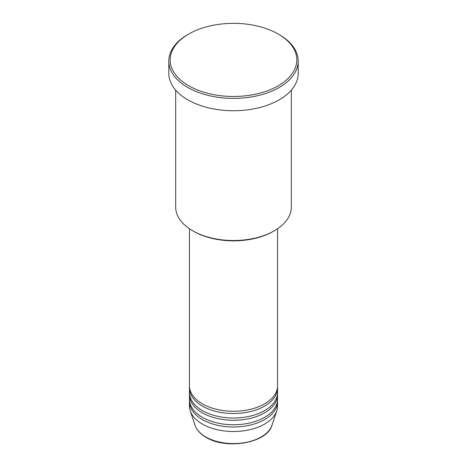 <?xml version="1.0" encoding="UTF-8"?>
<svg xmlns="http://www.w3.org/2000/svg" width="467" height="467" viewBox="0 0 467 467"><rect width="100%" height="100%" fill="white"/><g stroke="black" fill="none" stroke-linecap="round" stroke-linejoin="round"><path stroke-width="0.7" d="M189.45 228.76L189.45 385.847A44.05 25.434 0 0 0 202.351 403.827A44.05 25.434 0 0 0 250.359 409.337A44.05 25.434 0 0 0 277.55 385.847L277.55 228.76M189.497 386.968A44.05 25.434 0 0 0 189.45 388.095A44.05 25.434 0 0 0 202.351 406.074A44.05 25.434 0 0 0 250.359 411.59A44.05 25.434 0 0 0 277.55 388.095A44.05 25.434 0 0 0 277.503 386.968M189.45 388.095L189.45 392.589A44.05 25.434 0 0 0 202.351 410.569A44.05 25.434 0 0 0 250.359 416.085A44.05 25.434 0 0 0 277.55 392.589L277.55 388.095M189.497 393.71A44.05 25.434 0 0 0 189.45 394.837A44.05 25.434 0 0 0 202.351 412.816A44.05 25.434 0 0 0 250.359 418.333A44.05 25.434 0 0 0 277.55 394.837A44.05 25.434 0 0 0 277.503 393.71M189.45 394.837L189.45 399.332A44.05 25.434 0 0 0 202.351 417.311A44.05 25.434 0 0 0 250.359 422.828A44.05 25.434 0 0 0 277.55 399.332L277.55 394.837M189.497 400.458A44.05 25.434 0 0 0 189.45 401.579A44.05 25.434 0 0 0 202.351 419.564A44.05 25.434 0 0 0 250.359 425.075A44.05 25.434 0 0 0 277.55 401.579A44.05 25.434 0 0 0 277.503 400.458M274.38 230.745L273.405 231.305A56.437 32.585 180 0 1 193.595 231.305L192.62 230.745A57.815 33.379 0 0 0 274.38 230.745A57.815 33.379 0 0 0 291.315 207.144L291.315 90.16M188.726 85.759A63.319 36.554 0 0 0 278.274 85.759A63.319 36.554 0 0 0 278.274 34.056L279.248 34.622A64.697 37.354 180 0 1 298.197 61.031A64.697 37.354 180 0 1 258.257 95.542A64.697 37.354 180 0 1 187.752 87.446A64.697 37.354 180 0 1 168.803 61.031A64.697 37.354 180 0 1 187.752 34.622L188.726 34.056A63.319 36.554 0 0 0 188.726 85.759M168.803 61.031L168.803 73.395A64.697 37.354 0 0 0 187.752 99.804A64.697 37.354 0 0 0 258.257 107.9A64.697 37.354 0 0 0 298.197 73.395L298.197 61.031M189.45 401.579L189.45 406.074A44.05 25.434 0 0 0 190.25 410.896A44.05 25.434 0 0 0 202.351 424.059A44.05 25.434 0 0 0 246.407 430.387A44.05 25.434 0 0 0 276.75 410.896A44.05 25.434 0 0 0 277.55 406.074L277.55 401.579M279.248 34.622L278.274 34.056A63.319 36.554 0 0 0 188.726 34.056M175.685 90.16L175.685 207.144A57.815 33.379 0 0 0 192.62 230.745L193.595 231.305M205.813 436.96A39.158 22.609 0 0 0 244.977 442.593A39.158 22.609 0 0 0 271.952 425.262C267.258 443.072 226.378 450.083 206.064 437.322C200.39 434.03 196.718 430.008 195.048 425.262A39.158 22.609 0 0 0 205.813 436.96M271.952 425.262L276.75 410.896M195.048 425.262L190.25 410.896"/></g></svg>
